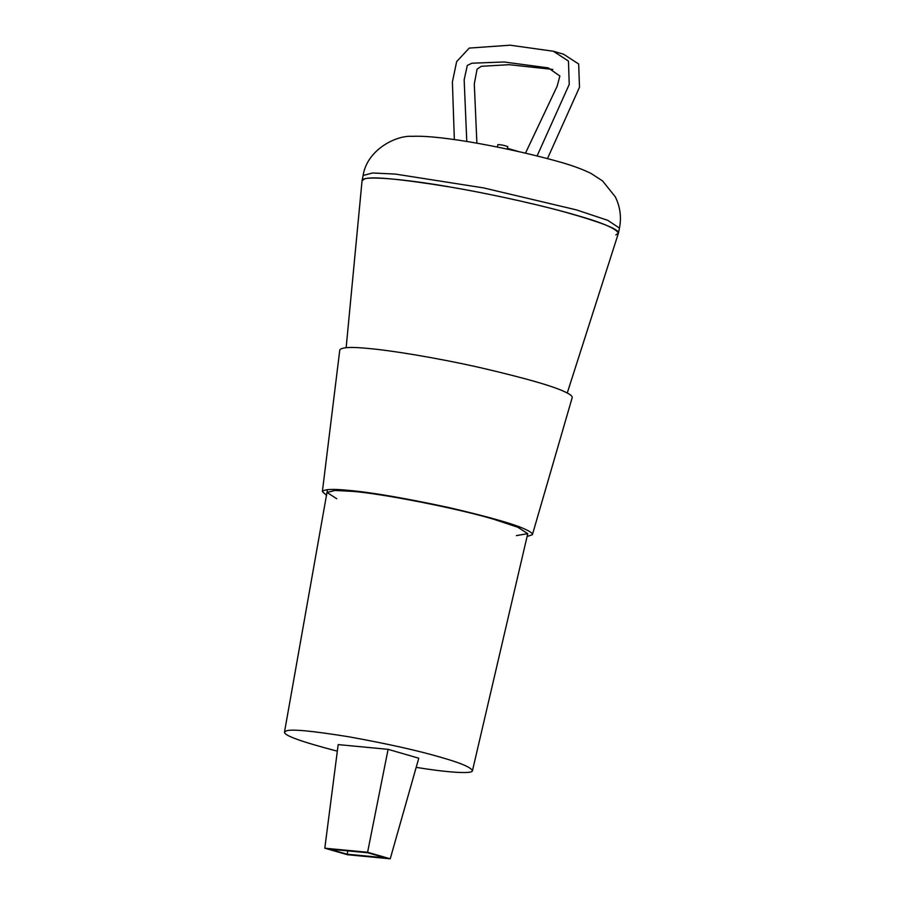 <?xml version="1.0" encoding="UTF-8"?>
<svg xmlns="http://www.w3.org/2000/svg" width="904" height="904" viewBox="0 0 904 904"><rect width="100%" height="100%" fill="white"/><g stroke="black" fill="none" stroke-linecap="round" stroke-linejoin="round"><path stroke-width="1.36" d="M363.125 175.478C366.945 150.064 395.703 135.159 412.201 136.334C441.66 134.854 512.884 148.764 558.83 161.703C571.317 165.161 582.018 169.048 590.922 173.365L602.539 180.902L615.262 196.789C620.178 206.666 621.579 217.107 619.466 228.09L607.804 220.35L576.39 209.875L483.663 187.919L395.421 174.088L372.561 172.98L363.125 175.478L362.086 180.585C361.758 174.822 408.992 179.715 449.763 186.947C480.6 192.156 526.84 201.705 563.633 211.705C601.431 222.316 619.692 229.48 618.415 233.198L615.85 234.916M347.159 854.212L329.644 849.15L367.883 852.788L385.398 857.839L347.159 854.212L347.87 850.879M324.807 848.201L367.589 852.257L390.234 858.8L347.452 854.732L324.807 848.201L338.175 744.602L388.098 749.337L367.589 852.257M388.098 749.337L418.778 758.207L390.234 858.8M518.681 151.578L507.426 148.324L507.268 149.092M497.369 147.07L497.867 144.617C501.223 144.685 504.534 145.363 507.777 146.651L507.426 148.358M339.802 349.882C341.768 347.192 351.532 346.74 369.092 348.537C390.121 350.368 434.395 357.351 479.369 367.442C526.275 378.358 555.248 386.72 566.299 392.551C570.413 394.528 572.379 396.201 572.209 397.579L532.399 534.705L526.987 536.547M336.706 498.714L327.056 492.488L334.898 490.465L352.345 491.358C381.951 493.516 459.865 508.918 494.025 519.359L517.822 527.235L527.744 533.665L516.41 535.609M326.615 495.426L322.378 491.606C324.152 489.166 332.977 488.759 348.842 490.386C371.239 492.352 404.461 498.036 448.497 507.472C490.883 517.325 517.077 524.896 527.055 530.162C530.772 531.947 532.558 533.462 532.399 534.705M337.328 751.167C301.529 741.834 283.912 735.483 284.489 732.104L286.387 730.85C291.687 728.952 312.479 730.929 348.786 736.783C387.398 743.766 418.1 750.614 440.881 757.326C460.328 762.829 470.86 767.281 472.464 770.694C472.634 774.491 444.022 771.993 416.179 767.36M346.153 347.644L362.063 180.721L364.674 178.868C371.894 176.269 400.257 178.969 449.763 186.947C497.708 195.106 548.977 207.197 575.339 214.971C602.256 222.576 616.607 228.701 618.381 233.322L567.249 393.025M547.485 158.573L579.487 87.281L578.673 64.003L563.542 54.195L553.316 51.234L510.105 45.2L469.244 48.081L456.656 61.596L452.395 81.981L454.35 139.6M552.785 69.427L509.133 64.692L481.29 66.308L477.086 69.156L474.295 83.936L476.894 143.216M537.1 155.917L569.237 84.411L568.458 61.076L553.316 51.234M525.495 153.126L557.124 86.298L559.881 75.992L548.253 67.879L504.104 61.992L471.888 63.212L467.3 65.427L464.159 79.801L466.78 141.499M618.415 233.198L619.466 228.09M527.744 533.676L472.464 770.694M339.802 349.871L322.378 491.595M327.485 489.629L284.489 732.104"/></g></svg>
